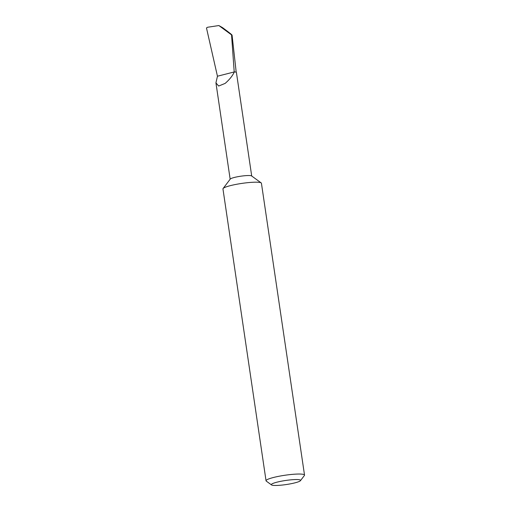 <?xml version="1.0" encoding="UTF-8"?>
<svg xmlns="http://www.w3.org/2000/svg" width="511" height="511" viewBox="0 0 511 511"><rect width="100%" height="100%" fill="white"/><g stroke="black" fill="none" stroke-linecap="round" stroke-linejoin="round"><path stroke-width="0.77" d="M271.526 484.933L266.295 481.126A19.444 2.708 -8.4 0 1 266.046 480.774L222.956 188.936A19.444 2.708 -8.4 0 1 223.09 188.527L230.257 179.074A10.891 1.514 -8.4 0 1 238.861 176.512A10.891 1.514 -8.4 0 1 251.584 175.925L261.178 182.906A19.444 2.708 -8.4 0 1 261.428 183.251L304.524 475.096A19.444 2.708 -8.4 0 1 304.384 475.498L300.474 480.653A14.781 2.057 171.6 0 0 300.308 480.027A14.781 2.057 171.6 0 0 283.369 480.838A14.781 2.057 171.6 0 0 271.526 484.933A14.781 2.057 171.6 0 0 271.616 484.984A14.781 2.057 171.6 0 0 286.505 484.505A14.781 2.057 171.6 0 0 300.474 480.653M217.45 76.222L234.21 71.955L231.547 34.889L218.868 25.55L207.632 27.243L206.476 27.945L217.45 76.222L215.936 82.878L218.651 86.033L225.115 83.421C229.471 79.652 232.543 75.82 234.332 71.917A10.891 1.514 -8.4 0 1 236.421 72.492L251.706 176.014M223.09 188.527A19.444 2.708 -8.4 0 1 238.458 183.947A19.444 2.708 -8.4 0 1 261.064 182.829A19.444 2.708 -8.4 0 1 261.178 182.906M266.046 480.774A19.444 2.708 -8.4 0 1 283.215 475.517A19.444 2.708 -8.4 0 1 304.16 474.674A19.444 2.708 -8.4 0 1 304.524 475.096M218.868 25.55L222.572 27.658C229.969 33.126 232.959 35.534 231.547 34.889L232.058 35.08L236.21 72.249M230.161 179.195L215.968 83.076"/></g></svg>
